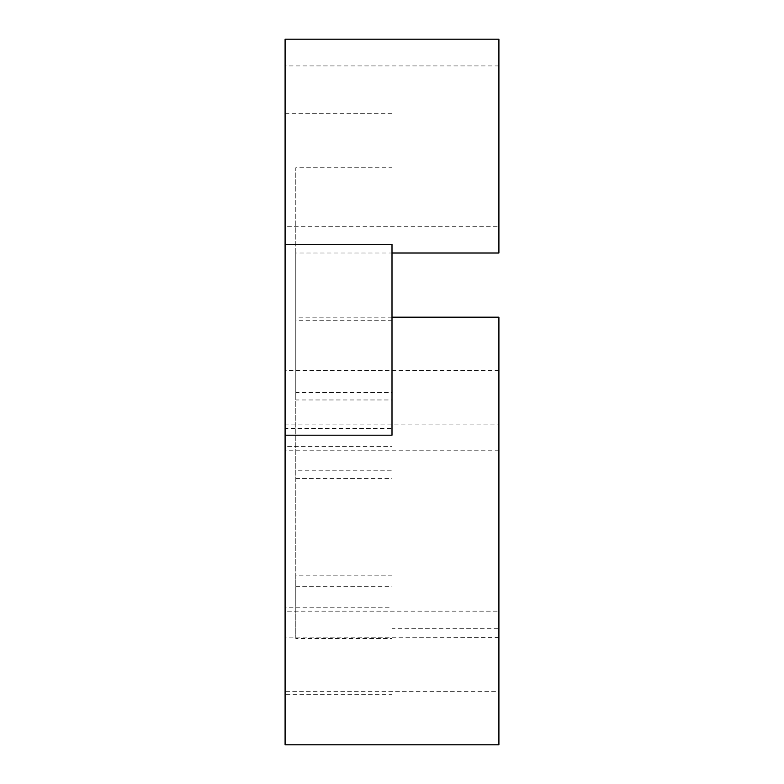 <?xml version="1.0" encoding="UTF-8"?>
<svg xmlns="http://www.w3.org/2000/svg" width="784" height="784" viewBox="0 0 784 784"><rect width="100%" height="100%" fill="white"/><g stroke="black" fill="none" stroke-linecap="round" stroke-linejoin="round"><path stroke-width="0.59" stroke-dasharray="3.92 2.94" d="M498.908 424.075L498.908 637.892L498.908 424.075L285.092 424.075L285.092 428.407L392 428.407L392 470.812L295.784 470.812L295.784 586.697L295.784 575.162L392 575.162L392 694.281L392 607.237L285.092 607.237L285.092 694.281L392 694.281M295.784 586.697L392 586.697L392 575.162M392 244.285L392 435.198M498.908 226.292L498.908 65.925L498.908 226.292L285.092 226.292L285.092 65.925L285.092 226.292M498.908 65.925L285.092 65.925M392 317.167L295.784 317.167L295.784 399.967L392 399.967M498.908 691.341L498.908 370.616L498.908 691.341L285.092 691.341L285.092 370.616L285.092 691.341M498.908 370.616L285.092 370.616M498.908 611.167L498.908 450.8L498.908 611.167L285.092 611.167L285.092 450.8L285.092 611.167M498.908 450.8L285.092 450.8M392 586.697L392 628.719L498.908 628.719M498.908 637.892L285.092 637.892L285.092 424.075M392 392.49L392 478.436L295.784 478.436L295.784 392.49L392 392.49L392 113.317L392 446.37L285.092 446.37L285.092 39.2M498.908 637.598L285.092 637.892M285.092 744.8L285.092 694.281M285.092 113.317L392 113.317M498.908 744.8L498.908 317.167M295.784 575.162L295.784 638.48L392 638.48M295.784 638.48L295.784 392.49M295.784 317.167L295.784 320.734L392 320.734M498.908 253.016L498.908 39.2M295.784 399.967L295.784 253.016L392 253.016M295.784 253.016L295.784 167.786L392 167.786M295.784 320.734L295.784 167.786"/><path stroke-width="1.18" d="M285.092 244.285L285.092 435.198L392 435.198L392 244.285L285.092 244.285L285.092 39.2L498.908 39.2L498.908 253.016L392 253.016M392 317.167L498.908 317.167L498.908 744.8L285.092 744.8L285.092 435.198"/></g></svg>
